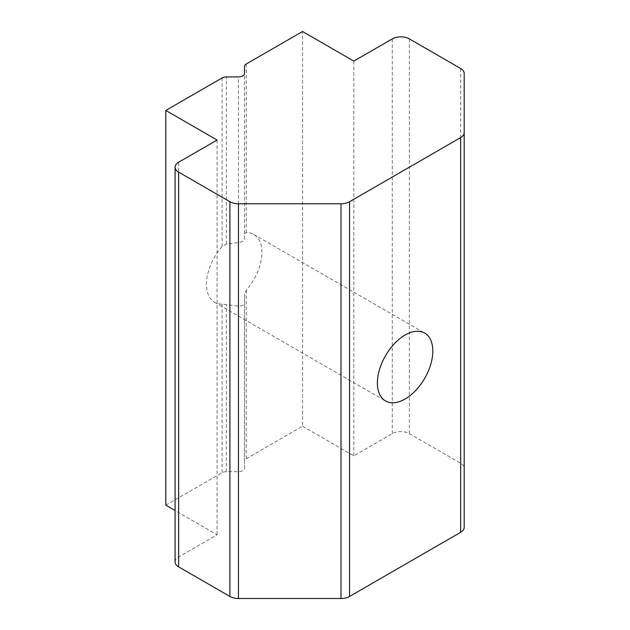 <?xml version="1.0" encoding="UTF-8"?>
<svg xmlns="http://www.w3.org/2000/svg" width="630" height="630" viewBox="0 0 630 630"><rect width="100%" height="100%" fill="white"/><g stroke="black" fill="none" stroke-linecap="round" stroke-linejoin="round"><path stroke-width="0.47" stroke-dasharray="3.15 2.36" d="M261.883 252.339A39.186 22.625 120 0 0 253.772 234.407A39.186 22.625 120 0 0 246.267 232.572L244.495 233.596L244.495 239.006C244.133 240.873 242.117 242.038 238.455 242.495L226.367 244.062L222.091 246.527A39.186 22.625 120 0 0 214.586 302.274A39.186 22.625 120 0 0 222.091 304.101L238.455 306.093C242.117 306.133 244.133 304.967 244.495 302.605L244.495 294.06L246.267 290.147A39.186 22.625 120 0 0 261.883 252.339M165.808 505.173L222.091 472.681A6.04 3.489 180 0 1 226.367 471.657L238.455 471.657A6.04 3.489 0 0 0 244.495 468.169L244.495 461.191A6.04 3.489 180 0 1 246.267 458.727L302.55 426.234L302.55 31.5M244.495 461.191L244.495 294.06M244.495 468.169L244.495 302.605M244.495 239.006L244.495 73.442M244.495 233.596L244.495 66.465M302.55 426.234L353.824 455.837L392.285 433.629A12.088 6.977 180 0 1 409.374 433.629L460.648 463.239A12.088 6.977 180 0 1 464.192 468.169L464.192 527.381M175.085 561.921A12.088 6.977 180 0 1 178.629 556.983L217.082 534.783L175.085 510.536M217.082 140.049L217.082 534.783M353.824 455.837L353.824 61.102M464.192 468.169L464.192 73.442M246.267 290.147L246.267 458.727M222.091 304.101L222.091 472.681M222.091 77.947L222.091 246.527M238.455 471.657L238.455 306.093M238.455 242.495L238.455 76.931M226.367 471.657L226.367 304.526M226.367 244.062L226.367 76.931M246.267 63.992L246.267 232.572M392.285 433.629L392.285 38.902M409.374 433.629L409.374 38.902M460.648 463.239L460.648 68.505M178.629 556.983L178.629 162.256M214.586 302.274L385.513 400.956M253.772 234.407L424.691 333.089"/><path stroke-width="0.94" d="M432.81 351.02A39.186 22.625 -60 0 1 415.705 390.458A39.186 22.625 -60 0 1 385.513 400.956A39.186 22.625 -60 0 1 377.394 383.016A39.186 22.625 -60 0 1 394.498 343.586A39.186 22.625 -60 0 1 424.691 333.089A39.186 22.625 -60 0 1 432.81 351.02M175.085 510.536L165.808 505.173L165.808 110.447L217.082 140.049L178.629 162.256A12.088 6.977 0 0 0 175.085 167.186A12.088 6.977 0 0 0 178.629 172.124L229.903 201.726A12.088 6.977 0 0 0 238.455 203.766L341.003 203.766A12.088 6.977 0 0 0 349.548 201.726L460.648 137.584A12.088 6.977 0 0 0 464.192 132.647L464.192 73.442A12.088 6.977 0 0 0 460.648 68.505L409.374 38.902A12.088 6.977 0 0 0 392.285 38.902L353.824 61.102L302.55 31.5L246.267 63.992A6.04 3.489 0 0 0 244.495 66.465L244.495 73.442A6.04 3.489 180 0 1 238.455 76.931L226.367 76.931A6.04 3.489 0 0 0 222.091 77.947L165.808 110.447M464.192 132.647L464.192 527.381A12.088 6.977 180 0 1 460.648 532.311L349.548 596.452A12.088 6.977 180 0 1 341.003 598.5L238.455 598.5A12.088 6.977 180 0 1 229.903 596.452L178.629 566.85A12.088 6.977 180 0 1 175.085 561.921L175.085 167.186M460.648 532.311L460.648 137.584M349.548 596.452L349.548 201.726M341.003 598.5L341.003 203.766M238.455 598.5L238.455 203.766M229.903 596.452L229.903 201.726M178.629 566.85L178.629 172.124"/></g></svg>
